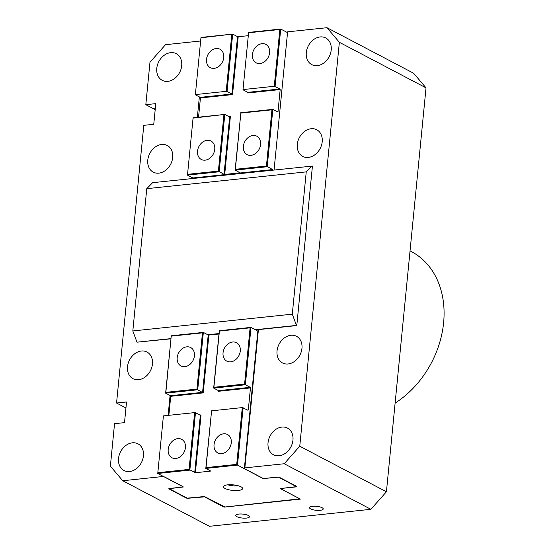 <?xml version="1.0" encoding="UTF-8"?>
<svg xmlns="http://www.w3.org/2000/svg" width="554" height="554" viewBox="0 0 554 554"><rect width="100%" height="100%" fill="white"/><g stroke="black" fill="none" stroke-linecap="round" stroke-linejoin="round"><path stroke-width="0.83" d="M410.043 250.879L411.338 251.558A89.125 69.548 117.7 0 1 443.622 322.684A89.125 69.548 117.7 0 1 395.113 403.111M236.904 516.674A6.89 1.994 5.6 0 1 235.748 515.407A6.89 1.994 5.6 0 1 240.713 513.987A6.89 1.994 5.6 0 1 248.317 515.476A6.89 1.994 5.6 0 1 249.473 516.75A6.89 1.994 5.6 0 1 244.508 518.17A6.89 1.994 5.6 0 1 236.904 516.674M310.662 508.918A6.89 1.994 5.6 0 1 309.506 507.644A6.89 1.994 5.6 0 1 314.471 506.224A6.89 1.994 5.6 0 1 322.075 507.713A6.89 1.994 5.6 0 1 323.224 508.988A6.89 1.994 5.6 0 1 318.266 510.407A6.89 1.994 5.6 0 1 310.662 508.918M426.026 87.857L386.422 491.772L299.756 446.212L339.36 42.298L426.026 87.857L413.644 73.26L326.978 27.7L287.609 31.841L287.18 32.437L280.712 29.037L248.621 32.416L242.991 89.79L248.621 32.416M257.977 329.665L244.356 468.573L244.854 467.888L284.223 463.746L370.889 509.306L386.422 491.772M370.889 509.306L209.419 526.3L122.753 480.74L110.378 466.143L114.54 423.685L124.505 422.633L126.534 401.982L116.562 403.028L124.567 407.238L126.028 407.079M155.168 109.893A10.838 6.011 84 0 0 153.818 108.889L145.82 104.685L155.785 103.633L153.756 124.29L143.791 125.336L116.562 403.028M125.917 408.236A10.838 6.011 84 0 0 124.567 407.238M122.753 480.74L162.128 476.592L164.621 476.959L182.619 486.426L182.127 487.111L169.469 488.441A1.447 0.415 -174.4 0 0 168.832 488.718A1.447 0.415 -174.4 0 0 169.074 488.988L169.115 488.503M199.357 96.908L197.356 117.303M191.476 177.232L191.345 178.61M170.078 395.494L168.125 415.396M162.204 475.817L162.128 476.592M200.624 40.996L165.507 44.694L149.982 62.228L145.82 104.685M172.696 157.502A15.055 11.745 117.7 0 1 153.229 172.135A15.055 11.745 117.7 0 1 147.78 160.12A15.055 11.745 117.7 0 1 167.246 145.487A15.055 11.745 117.7 0 1 172.696 157.502M143.444 455.845A15.055 11.745 117.7 0 1 123.978 470.484A15.055 11.745 117.7 0 1 118.528 458.47A15.055 11.745 117.7 0 1 137.988 443.83A15.055 11.745 117.7 0 1 143.444 455.845M152.447 364.047A15.055 11.745 117.7 0 1 132.981 378.687A15.055 11.745 117.7 0 1 127.524 366.672A15.055 11.745 117.7 0 1 146.99 352.032A15.055 11.745 117.7 0 1 152.447 364.047M181.698 65.704A15.055 11.745 117.7 0 1 162.232 80.337A15.055 11.745 117.7 0 1 156.782 68.322A15.055 11.745 117.7 0 1 176.248 53.69A15.055 11.745 117.7 0 1 181.698 65.704M281.39 488.441L281.328 489.078L281.827 488.393L296.182 486.883A1.447 0.415 -174.4 0 0 296.819 486.606A1.447 0.415 -174.4 0 0 296.577 486.336L279.507 477.368A1.447 0.415 -174.4 0 0 277.512 477.07L264.854 478.4L262.361 478.033L244.356 468.573M186.172 497.603L186.137 497.963A1.447 0.415 -174.4 0 0 188.131 498.254L205.008 496.813M186.137 497.963L169.074 488.988M244.854 467.888L258.413 329.616M274.071 169.905L287.609 31.841M281.328 489.078L300.4 499.099L224.051 507.139L204.98 497.111M268.032 442.736A15.055 11.745 117.7 0 1 287.498 428.097A15.055 11.745 117.7 0 1 292.955 440.111A15.055 11.745 117.7 0 1 273.489 454.751A15.055 11.745 117.7 0 1 268.032 442.736M297.29 144.386A15.055 11.745 117.7 0 1 316.756 129.754A15.055 11.745 117.7 0 1 322.206 141.769A15.055 11.745 117.7 0 1 302.74 156.401A15.055 11.745 117.7 0 1 297.29 144.386M306.293 52.588A15.055 11.745 117.7 0 1 325.752 37.956A15.055 11.745 117.7 0 1 331.209 49.971A15.055 11.745 117.7 0 1 311.743 64.603A15.055 11.745 117.7 0 1 306.293 52.588M277.035 350.938A15.055 11.745 117.7 0 1 296.501 336.299A15.055 11.745 117.7 0 1 301.958 348.314A15.055 11.745 117.7 0 1 282.492 362.953A15.055 11.745 117.7 0 1 277.035 350.938M299.756 446.212L284.223 463.746M326.978 27.7L339.36 42.298M214.751 149.331A10.415 8.13 117.7 0 1 201.289 159.455A10.415 8.13 117.7 0 1 197.515 151.145A10.415 8.13 117.7 0 1 210.984 141.021A10.415 8.13 117.7 0 1 214.751 149.331M269.604 52.706A10.415 8.13 117.7 0 1 256.142 62.831A10.415 8.13 117.7 0 1 252.368 54.521A10.415 8.13 117.7 0 1 265.83 44.396A10.415 8.13 117.7 0 1 269.604 52.706M260.602 144.504A10.415 8.13 117.7 0 1 247.139 154.628A10.415 8.13 117.7 0 1 243.365 146.318A10.415 8.13 117.7 0 1 256.827 136.194A10.415 8.13 117.7 0 1 260.602 144.504M223.754 57.533A10.415 8.13 117.7 0 1 210.291 67.657A10.415 8.13 117.7 0 1 206.517 59.347A10.415 8.13 117.7 0 1 219.98 49.223A10.415 8.13 117.7 0 1 223.754 57.533M201.081 37.776L232.673 34.092L200.977 37.43L195.347 94.803L200.977 37.43M232.673 34.092L237.534 36.647L231.911 94.021L227.043 91.465L232.673 34.092M198.554 117.178L200.437 97.961L232.535 94.582L238.199 36.751L237.534 36.647M238.199 36.751L248.296 35.685M275.089 86.41L280.712 29.037L279.825 29.487L274.258 86.285L279.957 88.965L247.86 92.345L247.68 92.989L280.179 89.568L279.957 88.965M280.179 89.568L278.018 111.596L277.249 111.679M235.339 169.309L240.852 113.085L271.952 109.81L266.432 166.041L235.339 169.309L235.118 170.113L267.208 166.733L272.838 109.36L277.706 111.915L278.018 111.596M266.432 166.041L272.61 169.572L192.875 177.966L187.474 175.126L219.169 171.788L224.792 114.415L193.097 117.753L187.474 175.126L193.097 117.753M272.831 170.036L272.61 169.572M193.208 118.099L224.792 114.415L229.661 116.977L224.038 174.351L224.702 174.448L230.374 116.61L229.661 116.977M223.906 114.865L218.394 171.096L224.038 174.351M218.394 171.096L187.695 174.323M240.852 113.085L235.118 170.113L240.062 172.758L224.702 174.448M192.875 177.966L193.097 178.423M232.535 94.582L231.911 94.021L200.216 97.359L200.437 97.961M200.216 97.359L195.347 94.803M271.952 109.81L272.838 109.36L240.741 112.739M248.725 32.762L279.825 29.487M243.158 89.561L274.258 86.285M242.991 89.79L247.86 92.345M231.78 34.542L226.212 91.341L227.043 91.465M195.514 94.575L226.212 91.341M227.874 484.819A9.633 2.784 -174.4 0 0 238.622 485.872M225.049 488.483A9.633 2.784 5.6 0 1 223.435 486.703A9.633 2.784 5.6 0 1 230.367 484.715A9.633 2.784 5.6 0 1 240.997 486.8A9.633 2.784 5.6 0 1 242.61 488.58A9.633 2.784 5.6 0 1 235.679 490.567A9.633 2.784 5.6 0 1 225.049 488.483M223.047 352.836A10.415 8.13 117.7 0 1 236.51 342.704A10.415 8.13 117.7 0 1 240.284 351.021A10.415 8.13 117.7 0 1 226.821 361.146A10.415 8.13 117.7 0 1 223.047 352.836M168.194 449.46A10.415 8.13 117.7 0 1 181.664 439.329A10.415 8.13 117.7 0 1 185.431 447.646A10.415 8.13 117.7 0 1 171.969 457.77A10.415 8.13 117.7 0 1 168.194 449.46M177.197 357.655A10.415 8.13 117.7 0 1 190.659 347.531A10.415 8.13 117.7 0 1 194.433 355.841A10.415 8.13 117.7 0 1 180.971 365.972A10.415 8.13 117.7 0 1 177.197 357.655M214.045 444.633A10.415 8.13 117.7 0 1 227.514 434.509A10.415 8.13 117.7 0 1 231.281 442.819A10.415 8.13 117.7 0 1 217.819 452.943A10.415 8.13 117.7 0 1 214.045 444.633M299.901 498.842L224.979 506.993L204.481 496.536L187.204 498.143L169.205 488.676L183.422 486.973L157.752 473.476L189.849 470.104L195.472 412.73L194.641 412.605L189.073 469.404L195.382 472.756L201.054 414.925L199.89 415.05M299.901 498.905L280.234 488.566L296.445 486.647L278.454 477.084M218.428 390.598L218.359 391.297L250.456 387.925L248.296 409.953L247.984 410.272L242.285 407.592L236.717 464.391L206.019 467.624L205.797 468.421L237.493 465.09L263.157 478.58L278.44 477.181M206.019 467.624L211.586 410.819L205.797 468.421L210.742 471.073L195.382 472.756M296.48 486.287L296.445 486.647M263.157 478.58L263.198 478.157M256.717 329.796L255.941 329.99M163.382 416.102L157.752 473.476L163.382 416.102M168.852 415.32L170.722 396.311L203.214 392.89L197.723 389.781L203.353 332.4L171.255 335.779L165.632 393.153L197.723 389.781L196.947 389.081L165.854 392.357L171.255 335.779M171.366 336.126L202.459 332.857L203.353 332.4L208.214 334.962L202.591 392.336L170.5 395.715L170.722 396.311M170.5 395.715L165.632 393.153L165.854 392.357M244.591 384.067L213.892 387.294L219.405 331.07L250.103 327.843L244.591 384.067L245.367 384.767L250.997 327.386L219.301 330.724L213.671 388.098L245.367 384.767L250.235 387.322L218.539 390.66L218.359 391.297M250.103 327.843L250.997 327.386L256.391 330.226L256.703 329.907M213.892 387.294L213.671 388.098L218.539 390.66M219.405 331.07L219.301 330.724M203.214 392.89L208.886 335.059L208.214 334.962M208.886 335.059L218.975 334M250.456 387.925L250.235 387.322M236.717 464.391L237.493 465.09L243.116 407.716M202.459 332.857L196.947 389.081M189.073 469.404L157.973 472.68M194.641 412.605L163.548 415.874M195.472 412.73L200.34 415.285L201.054 414.925M242.285 407.592L211.586 410.819M312.089 165.902L306.244 171.879L146.768 188.665L152.613 182.681L312.428 166.075L296.785 325.579L255.761 329.893M306.244 171.879L292.297 314.166L132.822 330.953L146.768 188.665M292.297 314.166L296.452 325.406L255.429 329.72M170.978 338.605L136.977 342.185L132.822 330.953M219.024 333.55L207.785 334.734M170.957 338.819L136.977 342.185M219.003 333.764L208.117 334.907M153.818 108.889L155.286 108.736M230.374 116.61L229.211 116.735M247.749 92.289L247.68 92.989M218.989 333.875L208.318 335.004M248.296 409.953L247.534 410.036M200.34 415.285L194.717 472.659"/></g></svg>
